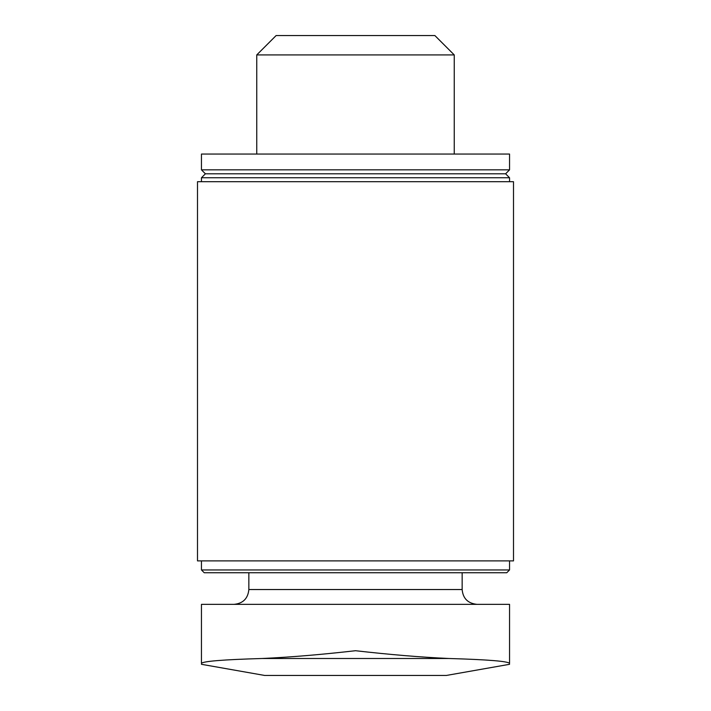 <?xml version="1.0" encoding="UTF-8"?>
<svg xmlns="http://www.w3.org/2000/svg" width="711" height="711" viewBox="0 0 711 711"><rect width="100%" height="100%" fill="white"/><g stroke="black" fill="none" stroke-linecap="round" stroke-linejoin="round"><path stroke-width="1.07" d="M201.453 663.425C202.742 661.274 222.996 659.63 262.226 658.493C223.005 659.63 202.751 661.274 201.453 663.425L201.453 604.35L509.547 604.35L509.547 663.425C508.258 661.274 488.004 659.63 448.774 658.493C487.995 659.63 508.249 661.274 509.547 663.425L509.547 663.425M509.556 664.305L446.348 675.45L264.652 675.45L201.444 664.305M448.774 658.493C421.01 657.231 389.912 654.635 355.5 650.716C321.07 654.635 289.981 657.231 262.226 658.493L448.774 658.493M256.751 54.925L276.126 35.55L434.874 35.55L454.249 54.925L256.751 54.925L256.751 154.047M248.85 572.746L248.85 589.535C247.97 598.538 243.038 603.47 234.035 604.35M509.547 569.955L201.453 569.955L204.244 572.746L506.756 572.746L509.547 569.955L509.547 560.899M201.453 569.955L201.453 560.899M197.498 560.899L513.502 560.899L513.502 181.696L197.498 181.696L197.498 560.899M201.453 181.696L201.453 177.75L509.547 177.75L509.547 181.696M201.453 177.75L205.399 173.804L505.601 173.804L509.547 177.75M201.453 169.849L509.547 169.849L509.547 154.047L201.453 154.047L201.453 169.849L205.399 173.804M248.85 589.535L462.15 589.535C462.95 598.449 467.882 603.39 476.965 604.35M462.15 589.535L462.15 572.746M505.601 173.804L509.547 169.849M454.249 154.047L454.249 54.925"/></g></svg>
